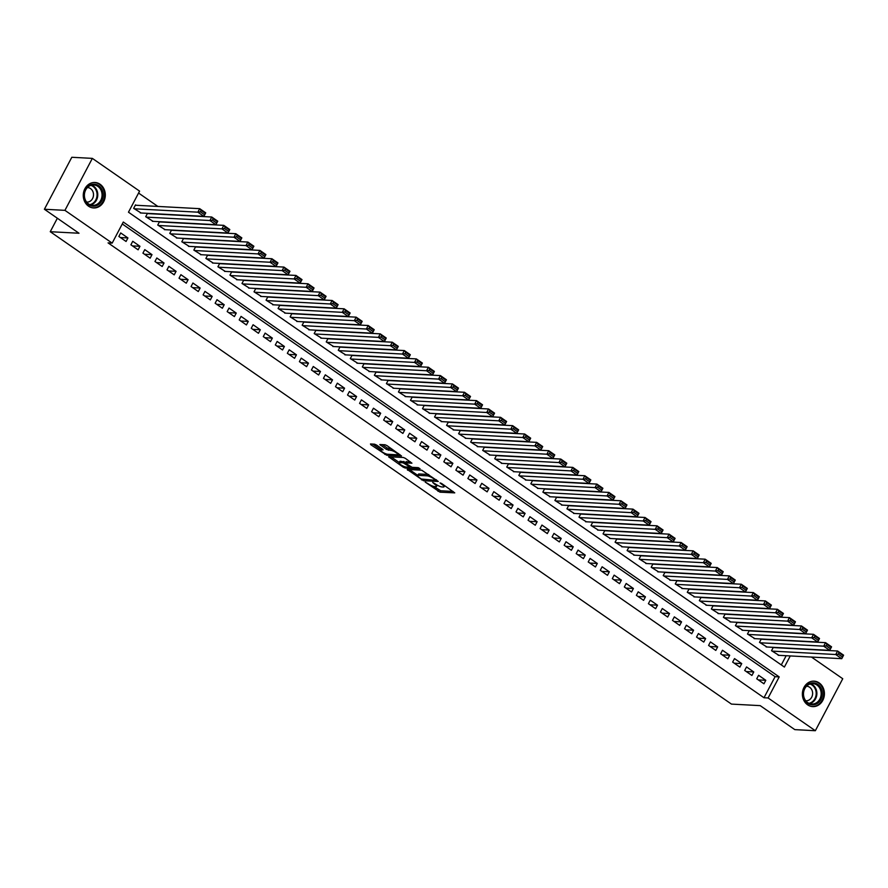 <?xml version="1.0" encoding="UTF-8"?>
<svg xmlns="http://www.w3.org/2000/svg" width="888" height="888" viewBox="0 0 888 888"><rect width="100%" height="100%" fill="white"/><g stroke="black" fill="none" stroke-linecap="round" stroke-linejoin="round"><path stroke-width="1.33" d="M425.197 482.062L440.004 492.174L454.756 492.873L441.591 483.472L440.026 482.917L442.08 484.537A5.139 1.221 -152.2 0 1 444.044 486.791A5.139 1.221 -152.2 0 1 443.279 487.024L442.069 486.957A5.139 1.221 -152.2 0 1 435.708 484.193L432.7 482.462L434.587 484.138A5.139 1.221 -152.2 0 1 436.541 486.391A5.139 1.221 -152.2 0 1 435.786 486.613L434.576 486.557A5.139 1.221 -152.2 0 1 428.216 483.794L425.197 482.062M100.067 184.249A12.754 11.022 -86.9 0 1 104.795 198.868A12.754 11.022 -86.9 0 1 93.606 207.947A12.754 11.022 -86.9 0 1 88.511 206.171A12.754 11.022 -86.9 0 1 83.783 191.553A12.754 11.022 -86.9 0 1 94.972 182.484A12.754 11.022 -86.9 0 1 100.067 184.249M819.18 682.928A12.754 11.022 -86.9 0 1 823.909 697.546A12.754 11.022 -86.9 0 1 812.72 706.615A12.754 11.022 -86.9 0 1 807.625 704.839A12.754 11.022 -86.9 0 1 802.885 690.231A12.754 11.022 -86.9 0 1 814.074 681.152A12.754 11.022 -86.9 0 1 819.18 682.928M376.534 445.043L374.547 444.178L370.474 443.967L370.851 444.744L386.78 455.267L401.531 455.977L386.979 445.598L384.992 444.744L379.831 444.544L386.413 449.384L390.842 450.383A4.296 1.021 -152.2 0 1 395.349 452.17A4.296 1.021 -152.2 0 1 397.802 454.578A4.296 1.021 -152.2 0 1 397.158 454.767L387.601 454.256A4.296 1.021 -152.2 0 1 383.094 452.469A4.296 1.021 -152.2 0 1 380.652 450.061A4.296 1.021 -152.2 0 1 381.285 449.872L383.117 449.883L382.506 449.184L376.534 445.043M811.499 657.076L842.745 678.743L815.339 730.724L794.804 729.625L760.206 705.638L731.446 704.095L50.25 231.713L78.999 233.244L44.4 209.257L64.935 210.345L92.341 158.375L139.583 191.131L128.471 212.199L784.393 667.066L790.265 655.943M815.339 730.724L768.098 697.968L779.209 676.9L123.288 222.033L112.177 243.112L64.935 210.345M112.177 243.112L108.07 242.89L763.991 697.746L768.098 697.968M407.215 469.441L423.521 480.741L438.272 481.451L421.733 470.218L407.215 469.441M403.163 467.144L388.611 456.776L403.363 457.475L405.35 458.341L411.932 463.181L405.805 462.937L406.182 463.714L412.121 467.321L418.248 467.643L420.068 468.742L405.15 468.009L403.163 467.144L403.607 466.289M136.119 205.272L135.52 204.851L133.666 208.358L141.092 212.998M756.731 678.798L763.946 683.804L765.8 680.297L758.585 675.291L756.731 678.798M744.688 670.451L751.914 675.457L753.768 671.95L746.542 666.944L744.688 670.451M732.655 662.104L739.882 667.11L741.735 663.602L734.509 658.596L732.655 662.104M720.623 653.757L727.838 658.774L729.692 655.255L722.477 650.249L720.623 653.757M708.591 645.421L715.806 650.427L717.659 646.908L710.433 641.902L708.591 645.421M696.547 637.073L703.773 642.08L705.627 638.561L698.401 633.555L696.547 637.073M684.515 628.726L691.741 633.732L693.584 630.214L686.369 625.208L684.515 628.726M672.482 620.379L679.697 625.385L681.551 621.878L674.336 616.86L672.482 620.379M660.45 612.032L667.665 617.038L669.519 613.53L662.293 608.524L660.45 612.032M648.407 603.685L655.633 608.691L657.486 605.183L650.26 600.177L648.407 603.685M636.374 595.337L643.6 600.344L645.443 596.836L638.228 591.83L636.374 595.337M624.342 586.99L631.557 591.996L633.41 588.489L626.195 583.483L624.342 586.99M612.309 578.643L619.524 583.66L621.378 580.142L614.152 575.135L612.309 578.643M600.266 570.296L607.492 575.313L609.346 571.794L602.12 566.788L600.266 570.296M588.233 561.96L595.46 566.966L597.302 563.447L590.087 558.441L588.233 561.96M576.201 553.613L583.416 558.619L585.27 555.1L578.055 550.094L576.201 553.613M564.158 545.265L571.384 550.271L573.237 546.764L566.011 541.747L564.158 545.265M552.125 536.918L559.351 541.924L561.205 538.417L553.979 533.399L552.125 536.918M540.093 528.571L547.308 533.577L549.161 530.069L541.946 525.063L540.093 528.571M528.06 520.224L535.275 525.23L537.129 521.722L529.903 516.716L528.06 520.224M516.017 511.877L523.243 516.883L525.097 513.375L517.871 508.369L516.017 511.877M503.984 503.529L511.211 508.535L513.064 505.028L505.838 500.022L503.984 503.529M491.952 495.182L499.167 500.199L501.021 496.681L493.806 491.675L491.952 495.182M479.92 486.846L487.135 491.852L488.988 488.333L481.762 483.327L479.92 486.846M467.876 478.499L475.102 483.505L476.956 479.986L469.73 474.98L467.876 478.499M455.844 470.152L463.07 475.158L464.912 471.639L457.697 466.633L455.844 470.152M443.811 461.804L451.026 466.811L452.88 463.303L445.665 458.286L443.811 461.804M431.779 453.457L438.994 458.463L440.848 454.956L433.622 449.95L431.779 453.457M419.735 445.11L426.962 450.116L428.815 446.609L421.589 441.602L419.735 445.11M407.703 436.763L414.929 441.769L416.772 438.261L409.557 433.255L407.703 436.763M395.671 428.416L402.886 433.422L404.739 429.914L397.524 424.908L395.671 428.416M383.638 420.068L390.853 425.086L392.707 421.567L385.481 416.561L383.638 420.068M371.595 411.721L378.821 416.738L380.675 413.22L373.448 408.214L371.595 411.721M359.562 403.385L366.788 408.391L368.631 404.873L361.416 399.866L359.562 403.385M347.53 395.038L354.745 400.044L356.599 396.525L349.384 391.519L347.53 395.038M335.486 386.691L342.713 391.697L344.566 388.189L337.34 383.172L335.486 386.691M323.454 378.344L330.68 383.35L332.534 379.842L325.308 374.825L323.454 378.344M311.422 369.996L318.637 375.002L320.49 371.495L313.275 366.489L311.422 369.996M299.389 361.649L306.604 366.655L308.458 363.148L301.232 358.142L299.389 361.649M287.346 353.302L294.572 358.308L296.426 354.8L289.199 349.794L287.346 353.302M275.313 344.955L282.539 349.961L284.393 346.453L277.167 341.447L275.313 344.955M263.281 336.608L270.496 341.625L272.35 338.106L265.135 333.1L263.281 336.608M251.249 328.271L258.464 333.278L260.317 329.759L253.091 324.753L251.249 328.271M239.205 319.924L246.431 324.93L248.285 321.412L241.059 316.406L239.205 319.924M227.173 311.577L234.399 316.583L236.241 313.064L229.026 308.058L227.173 311.577M215.14 303.23L222.355 308.236L224.209 304.728L216.994 299.711L215.14 303.23M203.108 294.883L210.323 299.889L212.177 296.381L204.95 291.375L203.108 294.883M191.064 286.535L198.29 291.541L200.144 288.034L192.918 283.028L191.064 286.535M179.032 278.188L186.258 283.194L188.101 279.687L180.886 274.681L179.032 278.188M167 269.841L174.215 274.847L176.068 271.339L168.853 266.333L167 269.841M154.956 261.494L162.182 266.5L164.036 262.992L156.81 257.986L154.956 261.494M142.924 253.147L150.15 258.164L152.003 254.645L144.777 249.639L142.924 253.147M130.891 244.811L138.117 249.817L139.96 246.298L132.745 241.292L130.891 244.811M763.991 697.746L775.102 676.678L122.278 223.965M127.928 237.951L120.713 232.945L118.859 236.463L126.074 241.469L127.928 237.951L120.435 237.551M157.853 206.427L138.572 193.051M781.307 664.912L786.158 655.721M778.965 655.333L771.539 650.704L773.315 647.33M766.921 646.986L759.506 642.357L761.282 638.983M754.889 638.639L747.474 634.01L749.25 630.635M742.856 630.302L735.431 625.663L737.218 622.288M730.824 621.955L723.398 617.315L725.174 613.952M718.78 613.608L711.366 608.968L713.142 605.605M706.748 605.261L699.333 600.632L701.109 597.258M694.716 596.914L687.29 592.285L689.077 588.91M682.672 588.566L675.257 583.938L677.033 580.563M670.64 580.219L663.225 575.591L665.001 572.216M658.607 571.872L651.193 567.243L652.969 563.869M646.575 563.525L639.149 558.896L640.925 555.522M634.532 555.189L627.117 550.549L628.893 547.175M622.499 546.841L615.084 542.202L616.86 538.838M610.467 538.494L603.052 533.855L604.828 530.491M598.434 530.147L591.008 525.507L592.784 522.144M586.391 521.8L578.976 517.171L580.752 513.797M574.358 513.453L566.944 508.824L568.72 505.45M562.326 505.106L554.9 500.477L556.687 497.102M550.294 496.758L542.868 492.13L544.644 488.755M538.25 488.411L530.835 483.782L532.611 480.408M526.218 480.064L518.803 475.435L520.579 472.061M514.185 471.728L506.759 467.088L508.547 463.714M502.153 463.381L494.727 458.741L496.503 455.378M490.109 455.033L482.695 450.394L484.471 447.03M478.077 446.686L470.662 442.058L472.438 438.683M466.045 438.339L458.619 433.71L460.406 430.336M454.001 429.992L446.586 425.363L448.362 421.989M441.969 421.645L434.554 417.016L436.33 413.642M429.936 413.297L422.522 408.669L424.298 405.294M417.904 404.95L410.478 400.322L412.254 396.947M405.86 396.614L398.446 391.974L400.222 388.6M393.828 388.267L386.413 383.627L388.189 380.264M381.796 379.92L374.381 375.28L376.157 371.917M369.763 371.573L362.337 366.933L364.113 363.569M357.72 363.225L350.305 358.597L352.081 355.222M345.687 354.878L338.273 350.249L340.049 346.875M333.655 346.531L326.229 341.902L328.016 338.528M321.623 338.184L314.197 333.555L315.973 330.181M309.579 329.837L302.164 325.208L303.94 321.833M297.547 321.489L290.132 316.861L291.908 313.486M285.514 313.153L278.088 308.513L279.875 305.139M273.482 304.806L266.056 300.166L267.832 296.803M261.438 296.459L254.024 291.819L255.8 288.456M249.406 288.112L241.991 283.483L243.767 280.108M237.374 279.764L229.948 275.136L231.735 271.761M225.33 271.417L217.915 266.788L219.691 263.414M213.298 263.07L205.883 258.441L207.659 255.067M201.265 254.723L193.85 250.094L195.626 246.72M189.233 246.376L181.807 241.747L183.583 238.373M177.189 238.04L169.774 233.4L171.551 230.025M165.157 229.692L157.742 225.053L159.518 221.689M153.125 221.345L145.71 216.705L147.486 213.342M57.354 218.237L50.25 231.713M44.4 209.257L71.806 157.276L92.341 158.375M775.102 676.678L779.209 676.9M765.8 680.297L758.308 679.897M753.768 671.95L746.275 671.55M741.735 663.602L734.232 663.203M729.692 655.255L722.199 654.856M717.659 646.908L710.167 646.508M705.627 638.561L698.135 638.161M693.584 630.214L686.091 629.814M681.551 621.878L674.059 621.478M669.519 613.53L662.026 613.131M657.486 605.183L649.994 604.784M645.443 596.836L637.95 596.436M633.41 588.489L625.918 588.089M621.378 580.142L613.885 579.742M609.346 571.794L601.853 571.395M597.302 563.447L589.81 563.048M585.27 555.1L577.777 554.7M573.237 546.764L565.745 546.353M561.205 538.417L553.701 538.017M549.161 530.069L541.669 529.67M537.129 521.722L529.637 521.323M525.097 513.375L517.604 512.975M513.064 505.028L505.561 504.628M501.021 496.681L493.528 496.281M488.988 488.333L481.496 487.934M476.956 479.986L469.463 479.587M464.912 471.639L457.42 471.239M452.88 463.303L445.388 462.903M440.848 454.956L433.355 454.556M428.815 446.609L421.323 446.209M416.772 438.261L409.279 437.862M404.739 429.914L397.247 429.514M392.707 421.567L385.214 421.167M380.675 413.22L373.182 412.82M368.631 404.873L361.139 404.473M356.599 396.525L349.106 396.126M344.566 388.189L337.074 387.779M332.534 379.842L325.03 379.442M320.49 371.495L312.998 371.095M308.458 363.148L300.965 362.748M296.426 354.8L288.933 354.401M284.393 346.453L276.889 346.054M272.35 338.106L264.857 337.706M260.317 329.759L252.825 329.359M248.285 321.412L240.792 321.012M236.241 313.064L228.749 312.665M224.209 304.728L216.716 304.329M212.177 296.381L204.684 295.981M200.144 288.034L192.652 287.634M188.101 279.687L180.608 279.287M176.068 271.339L168.576 270.94M164.036 262.992L156.543 262.593M152.003 254.645L144.511 254.246M139.96 246.298L132.467 245.898M433.71 486.413L440.737 490.764L453.069 491.43M435.83 479.964L436.585 479.997M409.412 469.552L417.804 475.38M421.356 479.043L435.497 480.33L433.522 478.599A5.139 1.221 -152.2 0 0 427.161 475.835L418.448 475.369A5.139 1.221 -152.2 0 0 417.682 475.602A5.139 1.221 -152.2 0 0 419.647 477.855L421.356 479.043M428.76 474.569A5.139 1.221 -152.2 0 0 427.894 474.436L427.161 475.835M417.682 475.602L418.426 474.192A5.139 1.221 -152.2 0 1 419.192 473.97L427.894 474.436M399.223 462.493L391.042 456.821M410.245 461.727L406.382 461.838M410.822 466.866L409.779 466.811M399.7 462.615A4.296 1.021 -152.2 0 0 399.056 462.803A4.296 1.021 -152.2 0 0 401.498 465.212A4.296 1.021 -152.2 0 0 406.016 466.999L409.379 467.177L409.002 466.4L403.063 462.792L399.7 462.615L400.433 461.205A4.296 1.021 -152.2 0 0 399.8 461.394L399.056 462.803M400.433 461.205L405.916 462.337M381.551 448.518A4.296 1.021 -152.2 0 0 381.385 448.651L380.652 450.061M391.897 449.017A4.296 1.021 -152.2 0 0 391.586 448.973L390.842 450.383M382.262 444.588L387.157 447.985L391.586 448.973M397.88 454.412L399.844 454.523M372.671 444.078L380.819 449.739M772.138 651.115L835.73 654.523L837.584 651.004L843.6 655.178L841.746 658.685L778.166 655.289M773.193 647.563L837.584 651.004L838.994 652.747L838.261 654.145L842.468 657.065L843.212 655.666L838.994 652.747M842.468 657.065L841.746 658.685L835.73 654.523L838.261 654.145M817.737 684.37A11.033 9.535 -86.9 0 1 820.867 699.489A11.033 9.535 -86.9 0 1 807.736 703.329A11.033 9.535 -86.9 0 1 804.617 688.222A11.033 9.535 -86.9 0 1 817.737 684.37M807.703 702.608A10.212 8.825 93.1 0 0 811.787 704.029A10.212 8.825 93.1 0 0 820.745 696.758A10.212 8.825 93.1 0 0 816.96 685.048A10.212 8.825 93.1 0 0 812.875 683.627A10.212 8.825 93.1 0 0 803.906 690.897A10.212 8.825 93.1 0 0 807.703 702.608M805.749 700.754A7.271 6.283 93.1 0 0 805.949 700.776A7.271 6.283 93.1 0 0 812.331 695.593A7.271 6.283 93.1 0 0 809.634 687.257A7.271 6.283 93.1 0 0 806.726 686.246A7.271 6.283 93.1 0 0 806.526 686.235M811.221 706.415A12.665 10.945 93.1 0 0 812.065 706.504A12.665 10.945 93.1 0 0 823.187 697.491A12.665 10.945 93.1 0 0 818.481 682.961A12.665 10.945 93.1 0 0 813.419 681.196A12.665 10.945 93.1 0 0 812.564 681.196M103.163 195.316A11.033 9.535 -86.9 0 1 93.362 206.205A11.033 9.535 -86.9 0 1 84.094 195.038A11.033 9.535 -86.9 0 1 93.895 184.149A11.033 9.535 -86.9 0 1 103.163 195.316M84.393 195.027A10.212 8.825 93.1 0 0 92.674 205.361A10.212 8.825 93.1 0 0 102.053 195.282A10.212 8.825 93.1 0 0 93.762 184.948A10.212 8.825 93.1 0 0 84.393 195.027M86.636 202.087A7.271 6.283 93.1 0 0 86.835 202.098A7.271 6.283 93.1 0 0 93.506 194.927A7.271 6.283 93.1 0 0 87.612 187.568A7.271 6.283 93.1 0 0 87.413 187.568M92.108 207.748A12.665 10.945 93.1 0 0 92.951 207.825A12.665 10.945 93.1 0 0 104.573 195.338A12.665 10.945 93.1 0 0 94.306 182.528A12.665 10.945 93.1 0 0 93.451 182.517M760.106 642.779L823.698 646.175L825.551 642.657L831.568 646.83L829.714 650.349L766.122 646.952M761.16 639.216L825.551 642.657L826.961 644.399L826.217 645.798L830.435 648.717L831.179 647.319L826.961 644.399M830.435 648.717L829.714 650.349L823.698 646.175L826.217 645.798M748.073 634.432L811.665 637.828L813.508 634.31L819.524 638.483L817.682 642.002L754.09 638.605M749.128 630.869L813.508 634.31L814.929 636.052L814.185 637.451L818.403 640.381L819.136 638.971L814.929 636.052M818.403 640.381L817.682 642.002L811.665 637.828L814.185 637.451M736.041 626.084L799.622 629.481L801.476 625.962L807.492 630.136L805.638 633.655L742.057 630.258M737.084 622.532L801.476 625.962L802.896 627.705L802.153 629.104L806.36 632.034L807.103 630.624L802.896 627.705M806.36 632.034L805.638 633.655L799.622 629.481L802.153 629.104M723.998 617.737L787.589 621.134L789.443 617.626L795.459 621.789L793.606 625.307L730.025 621.911M725.052 614.185L789.443 617.626L790.853 619.358L790.12 620.768L794.327 623.687L795.071 622.277L790.853 619.358M794.327 623.687L793.606 625.307L787.589 621.134L790.12 620.768M711.965 609.39L775.557 612.787L777.411 609.279L783.427 613.453L781.573 616.96L717.981 613.564M713.02 605.838L777.411 609.279L778.82 611.011L778.077 612.42L782.295 615.34L783.038 613.93L778.82 611.011M782.295 615.34L781.573 616.96L775.557 612.787L778.077 612.42M699.933 601.043L763.514 604.439L765.367 600.932L771.383 605.105L769.541 608.613L705.949 605.216M700.987 597.491L765.367 600.932L766.788 602.663L766.044 604.073L770.262 606.992L770.995 605.583L766.788 602.663M770.262 606.992L769.541 608.613L763.514 604.439L766.044 604.073M687.9 592.696L751.481 596.092L753.335 592.585L759.351 596.758L757.497 600.266L693.917 596.869M688.944 589.144L753.335 592.585L754.756 594.316L754.012 595.726L758.219 598.645L758.963 597.236L754.756 594.316M758.219 598.645L757.497 600.266L751.481 596.092L754.012 595.726M675.857 584.348L739.449 587.745L741.302 584.237L747.319 588.411L745.465 591.919L681.873 588.522M676.911 580.796L741.302 584.237L742.712 585.969L741.98 587.379L746.186 590.298L746.93 588.899L742.712 585.969M746.186 590.298L745.465 591.919L739.449 587.745L741.98 587.379M663.824 576.001L727.416 579.398L729.259 575.89L735.286 580.064L733.433 583.571L669.841 580.175M664.879 572.449L729.259 575.89L730.68 577.633L729.936 579.032L734.154 581.951L734.887 580.552L730.68 577.633M734.154 581.951L733.433 583.571L727.416 579.398L729.936 579.032M651.792 567.665L715.373 571.062L717.226 567.543L723.243 571.717L721.4 575.235L657.808 571.828M652.846 564.102L717.226 567.543L718.647 569.286L717.904 570.684L722.111 573.604L722.854 572.205L718.647 569.286M722.111 573.604L721.4 575.235L715.373 571.062L717.904 570.684M639.76 559.318L703.34 562.715L705.194 559.196L711.21 563.369L709.357 566.888L645.776 563.491M640.803 555.755L705.194 559.196L706.604 560.939L705.871 562.337L710.078 565.256L710.822 563.858L706.604 560.939M710.078 565.256L709.357 566.888L703.34 562.715L705.871 562.337M627.716 550.971L691.308 554.367L693.162 550.849L699.178 555.022L697.324 558.541L633.732 555.144M628.771 547.419L693.162 550.849L694.571 552.591L693.828 553.99L698.046 556.92L698.789 555.511L694.571 552.591M698.046 556.92L697.324 558.541L691.308 554.367L693.828 553.99M615.684 542.624L679.276 546.02L681.118 542.501L687.145 546.675L685.292 550.194L621.7 546.797M616.738 539.072L681.118 542.501L682.539 544.244L681.795 545.654L686.013 548.573L686.746 547.163L682.539 544.244M686.013 548.573L685.292 550.194L679.276 546.02L681.795 545.654M603.651 534.276L667.232 537.673L669.086 534.165L675.102 538.339L673.248 541.846L609.668 538.45M604.706 530.724L669.086 534.165L670.507 535.897L669.763 537.307L673.97 540.226L674.714 538.816L670.507 535.897M673.97 540.226L673.248 541.846L667.232 537.673L669.763 537.307M591.619 525.929L655.2 529.326L657.053 525.818L663.07 529.992L661.216 533.499L597.635 530.103M592.662 522.377L657.053 525.818L658.463 527.55L657.731 528.959L661.937 531.879L662.681 530.469L658.463 527.55M661.937 531.879L661.216 533.499L655.2 529.326L657.731 528.959M579.575 517.582L643.167 520.979L645.021 517.471L651.037 521.644L649.184 525.152L585.592 521.756M580.63 514.03L645.021 517.471L646.431 519.203L645.687 520.612L649.905 523.532L650.649 522.122L646.431 519.203M649.905 523.532L649.184 525.152L643.167 520.979L645.687 520.612M567.543 509.235L631.135 512.631L632.978 509.124L639.005 513.297L637.151 516.805L573.559 513.408M568.598 505.683L632.978 509.124L634.398 510.855L633.655 512.265L637.873 515.184L638.605 513.786L634.398 510.855M637.873 515.184L637.151 516.805L631.135 512.631L633.655 512.265M555.511 500.888L619.091 504.284L620.945 500.776L626.961 504.95L625.108 508.458L561.527 505.061M556.565 497.336L620.945 500.776L622.366 502.508L621.622 503.918L625.829 506.837L626.573 505.439L622.366 502.508M625.829 506.837L625.108 508.458L619.091 504.284L621.622 503.918M543.467 492.54L607.059 495.948L608.913 492.429L614.929 496.603L613.075 500.111L549.494 496.714M544.522 488.988L608.913 492.429L610.322 494.172L609.59 495.571L613.797 498.49L614.54 497.091L610.322 494.172M613.797 498.49L613.075 500.111L607.059 495.948L609.59 495.571M531.435 484.204L595.027 487.601L596.88 484.082L602.897 488.256L601.043 491.774L537.451 488.378M532.489 480.641L596.88 484.082L598.29 485.825L597.546 487.223L601.764 490.143L602.508 488.744L598.29 485.825M601.764 490.143L601.043 491.774L595.027 487.601L597.546 487.223M519.402 475.857L582.983 479.254L584.837 475.735L590.853 479.909L589.01 483.427L525.419 480.031M520.457 472.294L584.837 475.735L586.258 477.478L585.514 478.876L589.732 481.807L590.465 480.397L586.258 477.478M589.732 481.807L589.01 483.427L582.983 479.254L585.514 478.876M507.37 467.51L570.951 470.906L572.804 467.388L578.821 471.561L576.967 475.08L513.386 471.683M508.413 463.958L572.804 467.388L574.225 469.13L573.481 470.529L577.688 473.459L578.432 472.05L574.225 469.13M577.688 473.459L576.967 475.08L570.951 470.906L573.481 470.529M495.326 459.163L558.918 462.559L560.772 459.052L566.788 463.214L564.935 466.733L501.354 463.336M496.381 455.611L560.772 459.052L562.182 460.783L561.449 462.193L565.656 465.112L566.4 463.703L562.182 460.783M565.656 465.112L564.935 466.733L558.918 462.559L561.449 462.193M483.294 450.815L546.886 454.212L548.74 450.704L554.756 454.878L552.902 458.386L489.31 454.989M484.349 447.263L548.74 450.704L550.149 452.436L549.406 453.846L553.624 456.765L554.367 455.355L550.149 452.436M553.624 456.765L552.902 458.386L546.886 454.212L549.406 453.846M471.262 442.468L534.842 445.865L536.696 442.357L542.712 446.531L540.87 450.038L477.278 446.642M472.316 438.916L536.696 442.357L538.117 444.089L537.373 445.499L541.591 448.418L542.324 447.008L538.117 444.089M541.591 448.418L540.87 450.038L534.842 445.865L537.373 445.499M459.229 434.121L522.81 437.518L524.664 434.01L530.68 438.184L528.826 441.691L465.245 438.295M460.273 430.569L524.664 434.01L526.073 435.742L525.341 437.151L529.548 440.071L530.291 438.661L526.073 435.742M529.548 440.071L528.826 441.691L522.81 437.518L525.341 437.151M447.186 425.774L510.778 429.17L512.631 425.663L518.648 429.836L516.794 433.344L453.202 429.947M448.24 422.222L512.631 425.663L514.041 427.394L513.297 428.804L517.515 431.723L518.259 430.325L514.041 427.394M517.515 431.723L516.794 433.344L510.778 429.17L513.297 428.804M435.153 417.427L498.745 420.823L500.588 417.316L506.615 421.489L504.761 424.997L441.17 421.6M436.208 413.875L500.588 417.316L502.009 419.058L501.265 420.457L505.483 423.376L506.216 421.978L502.009 419.058M505.483 423.376L504.761 424.997L498.745 420.823L501.265 420.457M423.121 409.091L486.702 412.487L488.555 408.968L494.572 413.142L492.729 416.661L429.137 413.253M424.175 405.527L488.555 408.968L489.976 410.711L489.233 412.11L493.439 415.029L494.183 413.63L489.976 410.711M493.439 415.029L492.729 416.661L486.702 412.487L489.233 412.11M411.089 400.743L474.669 404.14L476.523 400.621L482.539 404.795L480.686 408.314L417.105 404.917M412.132 397.18L476.523 400.621L477.933 402.364L477.2 403.763L481.407 406.682L482.151 405.283L477.933 402.364M481.407 406.682L480.686 408.314L474.669 404.14L477.2 403.763M399.045 392.396L462.637 395.793L464.491 392.274L470.507 396.448L468.653 399.966L405.061 396.57M400.1 388.833L464.491 392.274L465.9 394.017L465.157 395.415L469.375 398.346L470.118 396.936L465.9 394.017M469.375 398.346L468.653 399.966L462.637 395.793L465.157 395.415M387.013 384.049L450.605 387.446L452.447 383.927L458.474 388.1L456.621 391.619L393.029 388.223M388.067 380.497L452.447 383.927L453.868 385.67L453.124 387.068L457.342 389.999L458.075 388.589L453.868 385.67M457.342 389.999L456.621 391.619L450.605 387.446L453.124 387.068M374.98 375.702L438.561 379.098L440.415 375.591L446.431 379.764L444.577 383.272L380.996 379.875M376.035 372.15L440.415 375.591L441.836 377.322L441.092 378.732L445.299 381.651L446.042 380.242L441.836 377.322M445.299 381.651L444.577 383.272L438.561 379.098L441.092 378.732M362.937 367.355L426.529 370.751L428.382 367.244L434.399 371.417L432.545 374.925L368.964 371.528M363.991 363.803L428.382 367.244L429.792 368.975L429.059 370.385L433.266 373.304L434.01 371.894L429.792 368.975M433.266 373.304L432.545 374.925L426.529 370.751L429.059 370.385M350.904 359.007L414.496 362.404L416.35 358.896L422.366 363.07L420.512 366.578L356.921 363.181M351.959 355.455L416.35 358.896L417.76 360.628L417.016 362.038L421.234 364.957L421.978 363.547L417.76 360.628M421.234 364.957L420.512 366.578L414.496 362.404L417.016 362.038M338.872 350.66L402.464 354.057L404.306 350.549L410.323 354.723L408.48 358.23L344.888 354.834M339.926 347.108L404.306 350.549L405.727 352.281L404.984 353.69L409.202 356.61L409.934 355.211L405.727 352.281M409.202 356.61L408.48 358.23L402.464 354.057L404.984 353.69M326.84 342.313L390.42 345.709L392.274 342.202L398.29 346.376L396.437 349.883L332.856 346.486M327.894 338.761L392.274 342.202L393.695 343.934L392.951 345.343L397.158 348.263L397.902 346.864L393.695 343.934M397.158 348.263L396.437 349.883L390.42 345.709L392.951 345.343M314.796 333.966L378.388 337.373L380.242 333.855L386.258 338.028L384.404 341.536L320.823 338.139M315.851 330.414L380.242 333.855L381.651 335.597L380.919 336.996L385.126 339.915L385.869 338.517L381.651 335.597M385.126 339.915L384.404 341.536L378.388 337.373L380.919 336.996M302.764 325.63L366.356 329.026L368.209 325.508L374.225 329.681L372.372 333.2L308.78 329.803M303.818 322.067L368.209 325.508L369.619 327.25L368.875 328.649L373.093 331.568L373.837 330.17L369.619 327.25M373.093 331.568L372.372 333.2L366.356 329.026L368.875 328.649M290.731 317.282L354.312 320.679L356.166 317.16L362.182 321.334L360.339 324.853L296.747 321.456M291.786 313.719L356.166 317.16L357.587 318.903L356.843 320.302L361.061 323.221L361.793 321.822L357.587 318.903M361.061 323.221L360.339 324.853L354.312 320.679L356.843 320.302M278.699 308.935L342.28 312.332L344.133 308.813L350.15 312.987L348.296 316.505L284.715 313.109M279.742 305.383L344.133 308.813L345.554 310.556L344.81 311.954L349.017 314.885L349.761 313.475L345.554 310.556M349.017 314.885L348.296 316.505L342.28 312.332L344.81 311.954M266.655 300.588L330.247 303.985L332.101 300.477L338.117 304.639L336.263 308.158L272.683 304.762M267.71 297.036L332.101 300.477L333.511 302.209L332.778 303.618L336.985 306.538L337.729 305.128L333.511 302.209M336.985 306.538L336.263 308.158L330.247 303.985L332.778 303.618M254.623 292.241L318.215 295.637L320.069 292.13L326.085 296.303L324.231 299.811L260.639 296.414M255.677 288.689L320.069 292.13L321.478 293.861L320.735 295.271L324.953 298.19L325.685 296.781L321.478 293.861M324.953 298.19L324.231 299.811L318.215 295.637L320.735 295.271M242.591 283.894L306.171 287.29L308.025 283.783L314.041 287.956L312.199 291.464L248.607 288.067M243.645 280.342L308.025 283.783L309.446 285.514L308.702 286.924L312.909 289.843L313.653 288.434L309.446 285.514M312.909 289.843L312.199 291.464L306.171 287.29L308.702 286.924M230.558 275.546L294.139 278.943L295.993 275.435L302.009 279.609L300.155 283.117L236.574 279.72M231.602 271.994L295.993 275.435L297.402 277.167L296.67 278.577L300.877 281.496L301.62 280.086L297.402 277.167M300.877 281.496L300.155 283.117L294.139 278.943L296.67 278.577M218.515 267.199L282.107 270.596L283.96 267.088L289.976 271.262L288.123 274.769L224.531 271.373M219.569 263.647L283.96 267.088L285.37 268.82L284.626 270.23L288.844 273.149L289.588 271.75L285.37 268.82M288.844 273.149L288.123 274.769L282.107 270.596L284.626 270.23M206.482 258.852L270.074 262.249L271.917 258.741L277.944 262.915L276.09 266.422L212.498 263.026M207.537 255.3L271.917 258.741L273.338 260.484L272.594 261.882L276.812 264.802L277.544 263.403L273.338 260.484M276.812 264.802L276.09 266.422L270.074 262.249L272.594 261.882M194.45 250.516L258.031 253.913L259.884 250.394L265.901 254.567L264.047 258.086L200.466 254.678M195.504 246.953L259.884 250.394L261.305 252.137L260.561 253.535L264.768 256.454L265.512 255.056L261.305 252.137M264.768 256.454L264.047 258.086L258.031 253.913L260.561 253.535M182.417 242.169L245.998 245.565L247.852 242.047L253.868 246.22L252.014 249.739L188.434 246.342M183.461 238.606L247.852 242.047L249.262 243.789L248.529 245.188L252.736 248.107L253.48 246.709L249.262 243.789M252.736 248.107L252.014 249.739L245.998 245.565L248.529 245.188M170.374 233.822L233.966 237.218L235.82 233.699L241.836 237.873L239.982 241.392L176.39 237.995M171.428 230.258L235.82 233.699L237.229 235.442L236.486 236.841L240.704 239.771L241.447 238.361L237.229 235.442M240.704 239.771L239.982 241.392L233.966 237.218L236.486 236.841M158.342 225.474L221.933 228.871L223.776 225.352L229.803 229.526L227.95 233.044L164.358 229.648M159.396 221.922L223.776 225.352L225.197 227.095L224.453 228.494L228.671 231.424L229.404 230.014L225.197 227.095M228.671 231.424L227.95 233.044L221.933 228.871L224.453 228.494M146.309 217.127L209.89 220.524L211.744 217.016L217.76 221.19L215.906 224.697L152.325 221.301M147.364 213.575L211.744 217.016L213.164 218.748L212.421 220.157L216.628 223.077L217.371 221.667L213.164 218.748M216.628 223.077L215.906 224.697L209.89 220.524L212.421 220.157M134.266 208.78L197.858 212.177L199.711 208.669L205.727 212.843L203.874 216.35L140.293 212.954M135.32 205.228L199.711 208.669L201.121 210.401L200.388 211.81L204.595 214.73L205.339 213.32L201.121 210.401M204.595 214.73L203.874 216.35L197.858 212.177L200.388 211.81M440.737 490.764L440.004 492.174M438.75 489.91L438.006 491.308M424.064 479.72L423.521 480.741M421.822 479.32L421.534 479.886M407.981 469.486L407.592 470.218M419.192 473.97L418.448 475.369M389.61 456.743L389.221 457.475M406.549 461.538L405.805 462.937M405.705 466.955L405.15 468.009M405.794 462.248L405.05 463.658M403.807 461.383L403.063 462.792M381.873 448.751L381.285 449.872M389.144 448.851L388.4 450.249M387.157 447.985L386.413 449.384M380.83 444.522L380.453 445.254M387.323 454.223L386.78 455.267M385.237 453.568L384.793 454.401M371.24 444L370.851 444.744M810.722 683.816A10.212 8.825 -86.9 0 1 812.675 684.826A10.212 8.825 -86.9 0 1 816.738 695.315A10.212 8.825 -86.9 0 1 809.656 703.607M808.935 703.318A9.879 8.536 93.1 0 0 816.017 695.393A9.879 8.536 93.1 0 0 812.12 685.092A9.879 8.536 93.1 0 0 809.967 684.038M91.608 185.148A10.212 8.825 -86.9 0 1 97.769 195.049A10.212 8.825 -86.9 0 1 90.554 204.939M89.821 204.64A9.879 8.536 93.1 0 0 97.07 195.027A9.879 8.536 93.1 0 0 90.853 185.359M437.207 485.126L436.541 486.391M444.666 485.603L444.044 486.791M436.019 479.609L435.664 480.275M406.304 461.605L405.561 463.014M410.012 466.367L409.623 467.099M398.368 453.502L397.802 454.578M813.419 681.196L812.831 681.174M812.065 706.504L811.477 706.471M94.306 182.528L93.717 182.495M92.951 207.825L92.363 207.792"/></g></svg>
